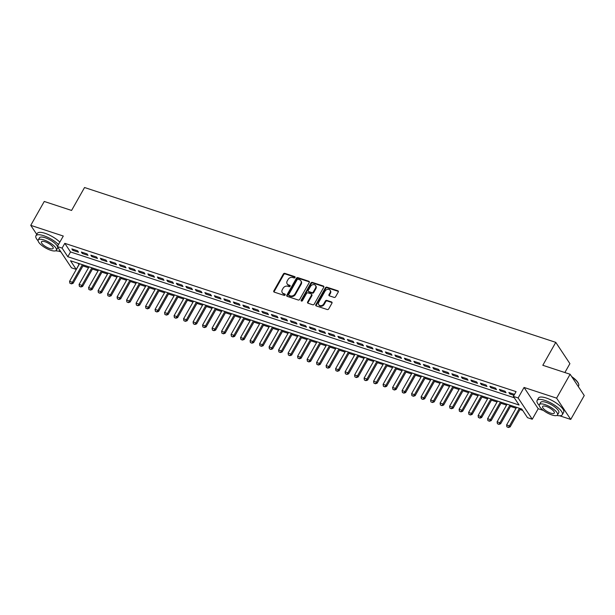 <?xml version="1.0" encoding="UTF-8"?>
<svg xmlns="http://www.w3.org/2000/svg" width="615" height="615" viewBox="0 0 615 615"><rect width="100%" height="100%" fill="white"/><g stroke="black" fill="none" stroke-linecap="round" stroke-linejoin="round"><path stroke-width="0.92" d="M295.031 277.496A0.792 0.638 -33.6 0 0 294.746 276.627L284.845 273.368A1.138 0.915 -33.6 0 0 283.377 273.998L273.829 290.88A1.138 0.915 -33.6 0 0 274.229 292.117L284.138 295.377A0.792 0.638 -33.6 0 0 284.883 294.062L283.6 293.639A3.636 2.921 -33.6 0 1 282.27 292.655A3.636 2.921 -33.6 0 1 282.316 289.657L283.108 288.258A3.636 2.921 -33.6 0 1 287.789 286.236L289.073 286.659A0.792 0.638 -33.6 0 0 289.819 285.345L288.535 284.922A3.636 2.921 -33.6 0 1 287.205 283.93A3.636 2.921 -33.6 0 1 287.243 280.94L288.043 279.533A3.636 2.921 -33.6 0 1 292.725 277.519L294.008 277.934A0.792 0.638 -33.6 0 0 295.031 277.496M334.114 297.399A1.138 0.915 -33.6 0 0 335.582 296.768L338.258 292.033A1.138 0.915 -33.6 0 0 337.858 290.787L326.849 287.174A1.138 0.915 -33.6 0 0 325.389 287.805L315.841 304.679A1.138 0.915 -33.6 0 0 316.241 305.924L327.249 309.537A1.138 0.915 -33.6 0 0 328.71 308.907L331.946 303.187A1.138 0.915 -33.6 0 0 331.546 301.95L326.834 300.397A1.138 0.915 -33.6 0 0 325.373 301.027L323.767 303.864A3.037 2.437 -33.6 0 1 321.23 305.64A3.037 2.437 -33.6 0 1 318.739 304.725A3.037 2.437 -33.6 0 1 318.778 302.226L325.066 291.118A3.037 2.437 -33.6 0 1 327.595 289.342A3.037 2.437 -33.6 0 1 330.094 290.257A3.037 2.437 -33.6 0 1 330.055 292.755L329.002 294.608A1.138 0.915 -33.6 0 0 329.409 295.853L334.114 297.399M513.371 396.398L518.122 397.959L532.252 419.238L527.509 417.677L521.774 409.044L70.494 260.76L76.229 269.385L71.478 267.825L57.341 246.546L62.092 248.106L67.827 256.732L519.098 405.024L513.371 396.398L516.077 391.624L64.798 243.332L62.092 248.106M57.341 246.546L63.291 236.045L30.75 225.351L44.257 201.466L71.578 210.445L84.547 187.521L555.776 342.363L542.807 365.287L570.12 374.266L556.606 398.143L524.065 387.45L518.122 397.959M309.253 282.5A1.138 0.915 -33.6 0 0 308.853 281.255L297.852 277.642A1.138 0.915 -33.6 0 0 296.384 278.272L286.836 295.154A1.138 0.915 -33.6 0 0 287.243 296.392L298.244 300.012A1.138 0.915 -33.6 0 0 299.705 299.382L309.253 282.5M312.351 282.408L323.352 286.021A1.138 0.915 -33.6 0 1 323.759 287.267L314.211 304.141A1.138 0.915 -33.6 0 1 312.743 304.779L308.038 303.226A1.138 0.915 -33.6 0 1 307.638 301.98L311.505 295.139A1.138 0.915 -33.6 0 0 311.105 293.893L307.984 292.871A1.138 0.915 -33.6 0 0 306.516 293.501L302.488 300.627A0.792 0.638 -33.6 0 1 301.181 300.197L310.89 283.038A1.138 0.915 -33.6 0 1 312.351 282.408L312.735 282.985L323.736 286.598L323.352 286.021M570.12 374.266L584.25 395.537L570.743 419.422L556.606 398.143M30.75 225.351L36.746 234.377M77.544 250.782L71.84 248.906L72.793 250.343L78.497 252.219L77.544 250.782M87.046 253.903L81.341 252.027L82.295 253.465L87.999 255.34L87.046 253.903M96.54 257.024L90.843 255.148L91.796 256.586L97.501 258.461L96.54 257.024M106.041 260.145L100.345 258.269L101.298 259.707L107.002 261.583L106.041 260.145M115.543 263.266L109.847 261.398L110.8 262.836L116.496 264.704L115.543 263.266M125.045 266.387L119.341 264.519L120.302 265.957L125.998 267.825L125.045 266.387M134.547 269.508L128.843 267.64L129.803 269.078L135.5 270.946L134.547 269.508M144.048 272.63L138.344 270.761L139.297 272.199L145.002 274.067L144.048 272.63M153.55 275.758L147.846 273.883L148.799 275.32L154.503 277.196L153.55 275.758M163.044 278.879L157.348 277.004L158.301 278.441L164.005 280.317L163.044 278.879M172.546 282.001L166.85 280.125L167.803 281.562L173.499 283.438L172.546 282.001M182.048 285.122L176.351 283.246L177.304 284.684L183.001 286.559L182.048 285.122M191.549 288.243L185.845 286.367L186.806 287.805L192.503 289.68L191.549 288.243M201.051 291.364L195.347 289.488L196.3 290.926L202.004 292.802L201.051 291.364M210.553 294.485L204.849 292.609L205.802 294.047L211.506 295.923L210.553 294.485M220.047 297.606L214.351 295.738L215.304 297.176L221.008 299.044L220.047 297.606M229.549 300.727L223.852 298.859L224.806 300.297L230.51 302.165L229.549 300.727M239.05 303.848L233.354 301.98L234.307 303.418L240.004 305.286L239.05 303.848M248.552 306.977L242.856 305.101L243.809 306.539L249.506 308.415L248.552 306.977M258.054 310.098L252.35 308.223L253.311 309.66L259.007 311.536L258.054 310.098M267.556 313.22L261.852 311.344L262.805 312.781L268.509 314.657L267.556 313.22M277.058 316.341L271.353 314.465L272.307 315.902L278.011 317.778L277.058 316.341M286.552 319.462L280.855 317.586L281.808 319.024L287.512 320.899L286.552 319.462M296.053 322.583L290.357 320.707L291.31 322.145L297.007 324.02L296.053 322.583M305.555 325.704L299.859 323.828L300.812 325.266L306.508 327.142L305.555 325.704M315.057 328.825L309.353 326.957L310.314 328.395L316.01 330.263L315.057 328.825M324.559 331.946L318.854 330.078L319.815 331.516L325.512 333.384L324.559 331.946M334.06 335.067L328.356 333.199L329.309 334.637L335.014 336.505L334.06 335.067M343.562 338.189L337.858 336.32L338.811 337.758L344.515 339.626L343.562 338.189M353.056 341.317L347.36 339.442L348.313 340.879L354.017 342.755L353.056 341.317M362.558 344.438L356.861 342.563L357.815 344L363.511 345.876L362.558 344.438M372.06 347.56L366.363 345.684L367.316 347.121L373.013 348.997L372.06 347.56M381.561 350.681L375.857 348.805L376.818 350.243L382.515 352.118L381.561 350.681M391.063 353.802L385.359 351.926L386.312 353.364L392.016 355.239L391.063 353.802M400.565 356.923L394.861 355.047L395.814 356.485L401.518 358.361L400.565 356.923M410.059 360.044L404.363 358.168L405.316 359.606L411.02 361.482L410.059 360.044M419.561 363.165L413.864 361.297L414.818 362.735L420.522 364.603L419.561 363.165M429.062 366.286L423.366 364.418L424.319 365.856L430.016 367.724L429.062 366.286M438.564 369.407L432.868 367.539L433.821 368.977L439.517 370.845L438.564 369.407M448.066 372.529L442.362 370.661L443.323 372.098L449.019 373.966L448.066 372.529M457.568 375.657L451.864 373.782L452.817 375.219L458.521 377.095L457.568 375.657M467.069 378.779L461.365 376.903L462.319 378.34L468.023 380.216L467.069 378.779M476.563 381.9L470.867 380.024L471.82 381.461L477.524 383.337L476.563 381.9M486.065 385.021L480.369 383.145L481.322 384.583L487.019 386.458L486.065 385.021M495.567 388.142L489.871 386.266L490.824 387.704L496.52 389.579L495.567 388.142M505.069 391.263L499.365 389.387L500.326 390.825L506.022 392.701L505.069 391.263M64.798 243.332L70.525 251.958L514.294 397.774M514.524 394.369L508.866 392.508L509.827 393.946L513.986 395.314M78.013 263.228L79.02 264.642M82.948 265.934L88.522 267.763M92.45 269.055L98.023 270.884M101.952 272.176L107.525 274.006M111.446 275.297L117.027 277.127M120.947 278.418L126.529 280.248M130.449 281.539L136.03 283.369M139.951 284.66L145.524 286.49M149.453 287.782L155.026 289.619M158.954 290.903L164.528 292.74M168.449 294.024L174.03 295.861M177.95 297.145L183.531 298.982M187.452 300.274L193.033 302.103M196.954 303.395L202.527 305.225M206.456 306.516L212.029 308.346M215.957 309.637L221.531 311.467M225.459 312.758L231.032 314.588M234.953 315.879L240.534 317.709M244.455 319L250.036 320.838M253.957 322.122L259.538 323.959M263.458 325.243L269.032 327.08M272.96 328.364L278.534 330.201M282.462 331.493L288.035 333.322M291.956 334.614L297.537 336.443M301.458 337.735L307.039 339.565M310.959 340.856L316.541 342.686M320.461 343.977L326.035 345.807M329.963 347.098L335.536 348.928M339.465 350.219L345.038 352.049M348.966 353.341L354.54 355.178M358.46 356.462L364.042 358.299M367.962 359.583L373.543 361.42M377.464 362.704L383.045 364.541M386.966 365.833L392.539 367.662M396.467 368.954L402.041 370.784M405.969 372.075L411.543 373.905M415.471 375.196L421.044 377.026M424.965 378.317L430.546 380.147M434.467 381.438L440.048 383.268M443.969 384.56L449.55 386.389M453.47 387.681L459.044 389.518M462.972 390.802L468.545 392.639M472.474 393.923L478.047 395.76M481.968 397.044L487.549 398.881M491.47 400.173L497.051 402.002M500.971 403.294L506.552 405.124M510.473 406.415L516.047 408.245M519.975 409.536L522.696 410.428M564.87 372.536L569.905 363.642L555.776 342.363M524.065 387.45L538.202 408.729L543.406 410.436M559.627 415.771L570.743 419.422M538.202 408.729L532.252 419.238M78.928 264.611L76.229 269.385M58.471 251.089L60.893 251.889M70.525 251.958L67.827 256.732M72.793 250.343L73.331 249.398M82.295 253.465L82.833 252.519M91.796 256.586L92.335 255.64M101.298 259.707L101.836 258.761M110.8 262.836L111.338 261.882M120.302 265.957L120.832 265.004M129.803 269.078L130.334 268.125M139.297 272.199L139.836 271.253M148.799 275.32L149.337 274.375M158.301 278.441L158.839 277.496M167.803 281.562L168.341 280.617M177.304 284.684L177.843 283.738M186.806 287.805L187.337 286.859M196.3 290.926L196.838 289.98M205.802 294.047L206.34 293.101M215.304 297.176L215.842 296.222M224.806 300.297L225.344 299.344M234.307 303.418L234.845 302.472M243.809 306.539L244.339 305.594M253.311 309.66L253.841 308.715M262.805 312.781L263.343 311.836M272.307 315.902L272.845 314.957M281.808 319.024L282.346 318.078M291.31 322.145L291.848 321.199M300.812 325.266L301.35 324.32M310.314 328.395L310.844 327.441M319.815 331.516L320.346 330.562M329.309 334.637L329.848 333.684M338.811 337.758L339.349 336.812M348.313 340.879L348.851 339.934M357.815 344L358.353 343.055M367.316 347.121L367.855 346.176M376.818 350.243L377.349 349.297M386.312 353.364L386.85 352.418M395.814 356.485L396.352 355.539M405.316 359.606L405.854 358.66M414.818 362.735L415.356 361.781M424.319 365.856L424.857 364.903M433.821 368.977L434.351 368.024M443.323 372.098L443.853 371.153M452.817 375.219L453.355 374.274M462.319 378.34L462.857 377.395M471.82 381.461L472.358 380.516M481.322 384.583L481.86 383.637M490.824 387.704L491.362 386.758M500.326 390.825L500.856 389.879M509.827 393.946L510.358 393M287.205 283.93L287.582 284.507A3.636 2.921 -33.6 0 0 288.919 285.498L288.535 284.922M289.819 285.345L290.195 285.914L288.919 285.498M282.27 292.655L282.654 293.232A3.636 2.921 -33.6 0 0 283.984 294.216L283.6 293.639M284.883 294.062L285.26 294.631L283.984 294.216M294.746 276.627L295.131 277.196L285.222 273.944A1.138 0.915 -33.6 0 0 283.761 274.574L274.213 291.449A1.138 0.915 -33.6 0 0 274.075 292.048M309.391 281.901A1.138 0.915 -33.6 0 0 309.237 281.831L298.229 278.218A1.138 0.915 -33.6 0 0 296.768 278.849L287.22 295.723A1.138 0.915 -33.6 0 0 287.09 296.33M298.137 279.295A0.792 0.638 -33.6 0 0 297.107 279.733L288.727 294.547A0.792 0.638 -33.6 0 0 289.012 295.415L290.365 295.861A3.636 2.921 -33.6 0 0 295.046 293.847L300.773 283.715A3.636 2.921 -33.6 0 0 300.82 280.724A3.636 2.921 -33.6 0 0 299.482 279.74L298.137 279.295M288.719 295.2L289.096 295.777A0.792 0.638 -33.6 0 0 289.388 295.992L289.012 295.415M300.82 280.724L301.196 281.301A3.636 2.921 -33.6 0 1 301.158 284.291L295.423 294.416A3.636 2.921 -33.6 0 1 290.741 296.438L289.388 295.992M311.521 294.201L311.905 294.777A1.138 0.915 -33.6 0 1 311.89 295.715L308.015 302.557A1.138 0.915 -33.6 0 0 307.884 303.157M312.735 282.985A1.138 0.915 -33.6 0 0 311.267 283.615L301.565 300.773A0.792 0.638 -33.6 0 0 301.465 301.066M315.526 288.035A3.037 2.437 -33.6 0 0 315.564 285.537A3.037 2.437 -33.6 0 0 313.073 284.622A3.037 2.437 -33.6 0 0 310.537 286.398L308.323 290.311A1.138 0.915 -33.6 0 0 308.722 291.556L311.851 292.586A1.138 0.915 -33.6 0 0 313.312 291.948L315.526 288.035L315.91 288.612A3.037 2.437 -33.6 0 0 315.949 286.113L315.564 285.537M308.307 291.249L308.692 291.825A1.138 0.915 -33.6 0 0 309.107 292.133L308.722 291.556M315.91 288.612L313.696 292.525A1.138 0.915 -33.6 0 1 312.228 293.155L309.107 292.133M330.094 290.257L330.47 290.826A3.037 2.437 -33.6 0 1 330.432 293.332L329.386 295.185A1.138 0.915 -33.6 0 0 329.256 295.784M318.739 304.725L319.124 305.301A3.037 2.437 -33.6 0 0 321.614 306.216A3.037 2.437 -33.6 0 0 324.151 304.44L323.767 303.864M332.077 302.588A1.138 0.915 -33.6 0 0 331.923 302.519L327.218 300.973A1.138 0.915 -33.6 0 0 325.75 301.604L324.151 304.44M338.396 291.433A1.138 0.915 -33.6 0 0 338.235 291.364L327.234 287.751A1.138 0.915 -33.6 0 0 325.773 288.381L316.225 305.255A1.138 0.915 -33.6 0 0 316.087 305.855M79.535 263.727L69.58 281.324L72.432 282.262L82.387 264.665M71.302 283.707L69.879 283.238L71.417 283.876L72.432 282.262L73.116 283.3L83.463 265.019M69.58 281.324L69.879 283.238M71.417 283.876L73.116 283.3M58.486 244.524A14.476 4.613 -150.5 0 0 43.773 235.722A14.476 4.613 -150.5 0 0 35.947 235.783A14.476 4.613 -150.5 0 0 38.099 240.78M59.84 242.133A14.476 4.613 -150.5 0 0 45.126 233.339A14.476 4.613 -150.5 0 0 37.3 233.4L35.947 235.783M38.23 239.981A10.417 3.321 -150.5 0 0 41.482 245.154A10.417 3.321 -150.5 0 0 50.738 250.282A10.417 3.321 -150.5 0 0 56.372 250.236A10.417 3.321 -150.5 0 0 53.121 245.062A10.417 3.321 -150.5 0 0 43.865 239.935A10.417 3.321 -150.5 0 0 38.23 239.981L39.475 237.782A10.417 3.321 29.5 0 1 45.11 237.736A10.417 3.321 29.5 0 1 57.456 246.346M49.515 248.445A6.719 2.137 -150.5 0 0 53.144 248.414A6.719 2.137 -150.5 0 0 51.053 245.078A6.719 2.137 -150.5 0 0 45.087 241.772A6.719 2.137 -150.5 0 0 41.459 241.803A6.719 2.137 -150.5 0 0 43.55 245.139A6.719 2.137 -150.5 0 0 49.515 248.445M57.733 247.13A10.417 3.321 29.5 0 1 57.618 248.045L56.372 250.236M55.75 250.766A14.476 4.613 -150.5 0 0 60.178 250.812M556.906 415.448A14.476 4.613 -150.5 0 0 562.295 414.718A14.476 4.613 -150.5 0 0 557.782 407.522A14.476 4.613 -150.5 0 0 544.928 400.403A14.476 4.613 -150.5 0 0 537.103 400.465A14.476 4.613 -150.5 0 0 539.255 405.462M562.295 414.718L563.648 412.327A14.476 4.613 -150.5 0 0 559.135 405.139A14.476 4.613 -150.5 0 0 546.281 398.013A14.476 4.613 -150.5 0 0 538.456 398.074L537.103 400.465M539.386 404.655L540.631 402.456A10.417 3.321 29.5 0 1 546.266 402.41A10.417 3.321 29.5 0 1 555.522 407.545A10.417 3.321 29.5 0 1 558.774 412.719L557.528 414.917A10.417 3.321 -150.5 0 0 554.276 409.744A10.417 3.321 -150.5 0 0 545.021 404.609A10.417 3.321 -150.5 0 0 539.386 404.655A10.417 3.321 -150.5 0 0 542.638 409.828A10.417 3.321 -150.5 0 0 551.893 414.964A10.417 3.321 -150.5 0 0 557.528 414.917M550.671 413.119A6.719 2.137 -150.5 0 0 554.299 413.096A6.719 2.137 -150.5 0 0 552.209 409.759A6.719 2.137 -150.5 0 0 546.243 406.454A6.719 2.137 -150.5 0 0 542.615 406.477A6.719 2.137 -150.5 0 0 544.706 409.813A6.719 2.137 -150.5 0 0 550.671 413.119M578.254 386.512L578.615 385.866A14.476 4.613 -150.5 0 0 578.646 384.106A14.476 4.613 -150.5 0 0 571.973 377.057M571.65 376.572A14.122 4.497 29.5 0 1 578.507 383.691A14.122 4.497 29.5 0 1 578.569 383.891M89.037 266.856L79.081 284.453L81.933 285.383L91.889 267.786M80.803 286.828L79.381 286.359L80.919 286.997L81.933 285.383L82.618 286.421L92.965 268.14M79.081 284.453L79.381 286.359M80.919 286.997L82.618 286.421M98.538 269.977L88.583 287.574L91.435 288.512L101.39 270.907M90.305 289.949L88.883 289.481L90.42 290.119L91.435 288.512L92.119 289.542L102.459 271.261M88.583 287.574L88.883 289.481M90.42 290.119L92.119 289.542M108.04 273.098L98.085 290.695L100.937 291.633L110.892 274.036M99.807 293.071L98.377 292.602L99.922 293.24L100.937 291.633L101.621 292.663L111.961 274.382M98.085 290.695L98.377 292.602M99.922 293.24L101.621 292.663M117.542 276.22L107.587 293.816L110.431 294.754L120.394 277.157M109.309 296.192L107.879 295.723L109.424 296.361L110.431 294.754L111.123 295.784L121.463 277.511M107.587 293.816L107.879 295.723M109.424 296.361L111.123 295.784M127.044 279.341L117.088 296.937L119.933 297.875L129.888 280.279M118.803 299.313L117.38 298.844L118.918 299.482L119.933 297.875L120.625 298.905L130.964 280.632M117.088 296.937L117.38 298.844M118.918 299.482L120.625 298.905M136.538 282.462L126.582 300.059L129.434 300.996L139.39 283.4M128.304 302.434L126.882 301.965L128.42 302.611L129.434 300.996L130.126 302.034L140.466 283.753M126.582 300.059L126.882 301.965M128.42 302.611L130.126 302.034M146.039 285.583L136.084 303.18L138.936 304.118L148.892 286.521M137.806 305.555L136.384 305.086L137.921 305.732L138.936 304.118L139.62 305.155L149.968 286.874M136.084 303.18L136.384 305.086M137.921 305.732L139.62 305.155M155.541 288.704L145.586 306.301L148.438 307.239L158.393 289.642M147.308 308.676L145.886 308.207L147.423 308.853L148.438 307.239L149.122 308.276L159.47 289.996M145.586 306.301L145.886 308.207M147.423 308.853L149.122 308.276M165.043 291.825L155.088 309.422L157.94 310.36L167.895 292.763M156.81 311.797L155.38 311.328L156.925 311.974L157.94 310.36L158.624 311.398L168.964 293.117M155.088 309.422L155.38 311.328M156.925 311.974L158.624 311.398M174.545 294.946L164.589 312.543L167.441 313.481L177.397 295.884M166.311 314.918L164.881 314.457L166.427 315.095L167.441 313.481L168.126 314.519L178.465 296.238M164.589 312.543L164.881 314.457M166.427 315.095L168.126 314.519M184.046 298.067L174.091 315.672L176.936 316.602L186.891 299.005M175.813 318.047L174.383 317.578L175.921 318.216L176.936 316.602L177.627 317.64L187.967 299.359M174.091 315.672L174.383 317.578M175.921 318.216L177.627 317.64M193.548 301.196L183.585 318.793L186.437 319.723L196.393 302.126M185.307 321.168L183.885 320.699L185.423 321.338L186.437 319.723L187.129 320.761L197.469 302.48M183.585 318.793L183.885 320.699M185.423 321.338L187.129 320.761M203.042 304.317L193.087 321.914L195.939 322.852L205.894 305.248M194.809 324.289L193.387 323.821L194.924 324.459L195.939 322.852L196.631 323.882L206.971 305.601M193.087 321.914L193.387 323.821M194.924 324.459L196.631 323.882M212.544 307.439L202.589 325.035L205.441 325.973L215.396 308.376M204.311 327.411L202.889 326.942L204.426 327.58L205.441 325.973L206.125 327.003L216.472 308.722M202.589 325.035L202.889 326.942M204.426 327.58L206.125 327.003M222.046 310.56L212.09 328.156L214.943 329.094L224.898 311.498M213.812 330.532L212.39 330.063L213.928 330.701L214.943 329.094L215.627 330.124L225.974 311.851M212.09 328.156L212.39 330.063M213.928 330.701L215.627 330.124M231.548 313.681L221.592 331.277L224.444 332.215L234.4 314.619M223.314 333.653L221.884 333.184L223.429 333.822L224.444 332.215L225.128 333.245L235.468 314.972M221.592 331.277L221.884 333.184M223.429 333.822L225.128 333.245M241.049 316.802L231.094 334.399L233.938 335.336L243.901 317.74M232.816 336.774L231.386 336.305L232.931 336.951L233.938 335.336L234.63 336.374L244.97 318.093M231.094 334.399L231.386 336.305M232.931 336.951L234.63 336.374M250.551 319.923L240.596 337.52L243.44 338.458L253.395 320.861M242.318 339.895L240.888 339.426L242.425 340.072L243.44 338.458L244.132 339.495L254.472 321.214M240.596 337.52L240.888 339.426M242.425 340.072L244.132 339.495M260.053 323.044L250.09 340.641L252.942 341.579L262.897 323.982M251.812 343.016L250.39 342.547L251.927 343.193L252.942 341.579L253.634 342.617L263.973 324.336M250.09 340.641L250.39 342.547M251.927 343.193L253.634 342.617M269.547 326.165L259.591 343.762L262.444 344.7L272.399 327.103M261.314 346.137L259.891 345.668L261.429 346.314L262.444 344.7L263.128 345.738L273.475 327.457M259.591 343.762L259.891 345.668M261.429 346.314L263.128 345.738M279.049 329.286L269.093 346.883L271.945 347.821L281.901 330.224M270.815 349.259L269.393 348.797L270.931 349.435L271.945 347.821L272.63 348.859L282.977 330.578M269.093 346.883L269.393 348.797M270.931 349.435L272.63 348.859M288.55 332.415L278.595 350.012L281.447 350.942L291.402 333.345M280.317 352.387L278.895 351.918L280.432 352.556L281.447 350.942L282.131 351.98L292.471 333.699M278.595 350.012L278.895 351.918M280.432 352.556L282.131 351.98M298.052 335.536L288.097 353.133L290.949 354.063L300.904 336.466M289.819 355.508L288.389 355.039L289.934 355.678L290.949 354.063L291.633 355.101L301.973 336.82M288.097 353.133L288.389 355.039M289.934 355.678L291.633 355.101M307.554 338.657L297.599 356.254L300.443 357.192L310.406 339.595M299.321 358.63L297.891 358.161L299.436 358.799L300.443 357.192L301.135 358.222L311.474 339.941M297.599 356.254L297.891 358.161M299.436 358.799L301.135 358.222M317.056 341.779L307.1 359.375L309.945 360.313L319.9 342.716M308.815 361.751L307.392 361.282L308.93 361.92L309.945 360.313L310.637 361.343L320.976 343.07M307.1 359.375L307.392 361.282M308.93 361.92L310.637 361.343M326.55 344.9L316.594 362.496L319.446 363.434L329.402 345.838M318.316 364.872L316.894 364.403L318.432 365.041L319.446 363.434L320.138 364.464L330.478 346.191M316.594 362.496L316.894 364.403M318.432 365.041L320.138 364.464M336.051 348.021L326.096 365.618L328.948 366.555L338.903 348.959M327.818 367.993L326.396 367.524L327.933 368.162L328.948 366.555L329.632 367.593L339.98 349.312M326.096 365.618L326.396 367.524M327.933 368.162L329.632 367.593M345.553 351.142L335.598 368.739L338.45 369.677L348.405 352.08M337.32 371.114L335.898 370.645L337.435 371.291L338.45 369.677L339.134 370.714L349.481 352.433M335.598 368.739L335.898 370.645M337.435 371.291L339.134 370.714M355.055 354.263L345.1 371.86L347.952 372.798L357.907 355.201M346.822 374.235L345.392 373.766L346.937 374.412L347.952 372.798L348.636 373.835L358.976 355.555M345.1 371.86L345.392 373.766M346.937 374.412L348.636 373.835M364.557 357.384L354.601 374.981L357.453 375.919L367.409 358.322M356.323 377.356L354.893 376.887L356.439 377.533L357.453 375.919L358.138 376.957L368.477 358.676M354.601 374.981L354.893 376.887M356.439 377.533L358.138 376.957M374.058 360.505L364.103 378.102L366.947 379.04L376.903 361.443M365.825 380.477L364.395 380.016L365.933 380.654L366.947 379.04L367.639 380.078L377.979 361.797M364.103 378.102L364.395 380.016M365.933 380.654L367.639 380.078M383.56 363.626L373.597 381.231L376.449 382.161L386.404 364.564M375.319 383.606L373.897 383.137L375.434 383.775L376.449 382.161L377.141 383.199L387.481 364.918M373.597 381.231L373.897 383.137M375.434 383.775L377.141 383.199M393.054 366.755L383.099 384.352L385.951 385.282L395.906 367.685M384.821 386.727L383.399 386.258L384.936 386.897L385.951 385.282L386.643 386.32L396.983 368.039M383.099 384.352L383.399 386.258M384.936 386.897L386.643 386.32M402.556 369.876L392.601 387.473L395.453 388.411L405.408 370.807M394.323 389.849L392.9 389.38L394.438 390.018L395.453 388.411L396.137 389.441L406.484 371.16M392.601 387.473L392.9 389.38M394.438 390.018L396.137 389.441M412.058 372.998L402.102 390.594L404.954 391.532L414.91 373.935M403.824 392.97L402.402 392.501L403.94 393.139L404.954 391.532L405.639 392.562L415.986 374.281M402.102 390.594L402.402 392.501M403.94 393.139L405.639 392.562M421.559 376.119L411.604 393.715L414.456 394.653L424.412 377.057M413.326 396.091L411.896 395.622L413.441 396.26L414.456 394.653L415.14 395.683L425.48 377.41M411.604 393.715L411.896 395.622M413.441 396.26L415.14 395.683M431.061 379.24L421.106 396.836L423.95 397.774L433.913 380.178M422.828 399.212L421.398 398.743L422.943 399.381L423.95 397.774L424.642 398.804L434.982 380.531M421.106 396.836L421.398 398.743M422.943 399.381L424.642 398.804M440.563 382.361L430.608 399.958L433.452 400.895L443.407 383.299M432.33 402.333L430.9 401.864L432.437 402.51L433.452 400.895L434.144 401.933L444.484 383.652M430.608 399.958L430.9 401.864M432.437 402.51L434.144 401.933M450.065 385.482L440.102 403.079L442.954 404.017L452.909 386.42M441.824 405.454L440.401 404.985L441.939 405.631L442.954 404.017L443.646 405.054L453.985 386.774M440.102 403.079L440.401 404.985M441.939 405.631L443.646 405.054M459.559 388.603L449.603 406.2L452.455 407.138L462.411 389.541M451.325 408.575L449.903 408.106L451.441 408.752L452.455 407.138L453.14 408.176L463.487 389.895M449.603 406.2L449.903 408.106M451.441 408.752L453.14 408.176M469.06 391.724L459.105 409.321L461.957 410.259L471.913 392.662M460.827 411.696L459.405 411.227L460.943 411.873L461.957 410.259L462.641 411.297L472.989 393.016M459.105 409.321L459.405 411.227M460.943 411.873L462.641 411.297M478.562 394.845L468.607 412.442L471.459 413.38L481.414 395.783M470.329 414.818L468.907 414.356L470.444 414.994L471.459 413.38L472.143 414.418L482.483 396.137M468.607 412.442L468.907 414.356M470.444 414.994L472.143 414.418M488.064 397.966L478.109 415.571L480.961 416.501L490.916 398.904M479.831 417.946L478.401 417.477L479.946 418.115L480.961 416.501L481.645 417.539L491.985 399.258M478.109 415.571L478.401 417.477M479.946 418.115L481.645 417.539M497.566 401.095L487.61 418.692L490.455 419.622L500.418 402.026M489.332 421.067L487.903 420.599L489.448 421.237L490.455 419.622L491.147 420.66L501.486 402.379M487.61 418.692L487.903 420.599M489.448 421.237L491.147 420.66M507.068 404.216L497.112 421.813L499.957 422.751L509.912 405.154M498.827 424.189L497.404 423.72L498.942 424.358L499.957 422.751L500.648 423.781L510.988 405.5M497.112 421.813L497.404 423.72M498.942 424.358L500.648 423.781M516.562 407.338L506.606 424.934L509.458 425.872L519.414 408.275M508.328 427.31L506.906 426.841L508.444 427.479L509.458 425.872L510.15 426.902L520.49 408.621M506.606 424.934L506.906 426.841M508.444 427.479L510.15 426.902M274.213 291.449L273.829 290.88M283.761 274.574L283.377 273.998M285.222 273.944L284.845 273.368M287.22 295.723L286.836 295.154M296.768 278.849L296.384 278.272M298.229 278.218L297.852 277.642M309.237 281.831L308.853 281.255M290.741 296.438L290.365 295.861M295.423 294.416L295.046 293.847M301.158 284.291L300.773 283.715M308.015 302.557L307.638 301.98M311.89 295.715L311.505 295.139M301.565 300.773L301.181 300.197M311.267 283.615L310.89 283.038M312.228 293.155L311.851 292.586M313.696 292.525L313.312 291.948M329.386 295.185L329.002 294.608M330.432 293.332L330.055 292.755M325.75 301.604L325.373 301.027M327.218 300.973L326.834 300.397M331.923 302.519L331.546 301.95M316.225 305.255L315.841 304.679M325.773 288.381L325.389 287.805M327.234 287.751L326.849 287.174M338.235 291.364L337.858 290.787M578.507 383.691L578.646 384.106"/></g></svg>
